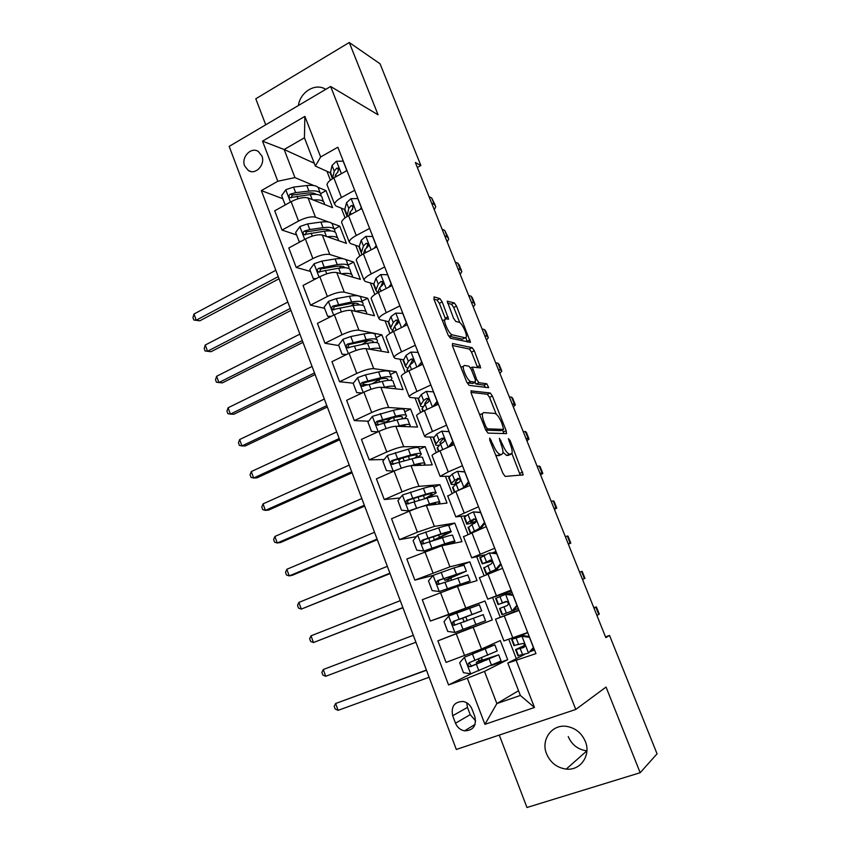 <?xml version="1.0" encoding="UTF-8"?>
<svg xmlns="http://www.w3.org/2000/svg" width="850" height="850" viewBox="0 0 850 850"><rect width="100%" height="100%" fill="white"/><g stroke="black" fill="none" stroke-linecap="round" stroke-linejoin="round"><path stroke-width="1.27" d="M489.696 438.122L489.802 440.279L502.913 473.376L505.187 476.425L523.239 474.863L510.117 440.523L508.396 438.632L510.382 444.592C511.902 448.524 512.444 451.403 512.029 453.252L509.596 454.208C507.45 453.666 505.102 450.447 502.562 444.571L499.354 438.281L501.149 444.571C502.669 448.545 503.221 451.478 502.796 453.379L501.766 454.368L500.225 454.399C497.983 453.836 495.571 450.553 492.979 444.55L489.696 438.122M546.593 753.907C550.481 762.758 557.026 767.826 566.238 769.091C580.444 770.844 591.281 755.257 585.31 741.381C581.612 732.987 575.439 727.993 566.801 726.421C552.075 723.871 540.547 739.723 546.593 753.907M568.236 736.61C571.933 744.951 578.159 749.689 586.904 750.837L566.238 769.091M244.673 165.952L248.338 170.51C255.478 175.451 265.636 164.624 261.885 155.975L258.326 151.502C251.143 146.423 240.922 157.303 244.673 165.952M442.212 301.909L439.907 298.626L434.053 296.884L434.053 299.519L448.088 334.964L450.436 338.236L470.496 342.359L456.524 306.106L454.314 302.929L447.217 301.197L453.528 318.229L455.791 321.438L459.074 322.299C461.773 322.681 467.362 334.22 466.267 337.121L465.258 337.822L452.253 334.826C449.48 334.539 443.647 322.681 444.794 319.632L445.931 318.867L448.587 319.175L442.212 301.909L439.354 303.322L437.038 300.05L433.914 299.126M499.269 735.08L526.979 807.5L640.178 772.714L606.05 687.055L575.769 709.452L330.639 86.488L378.059 114.782L349.265 42.5L380.046 63.782L420.888 165.538L415.353 162.509L605.816 637.638L609.535 635.449L605.519 636.873M640.178 772.714L657.061 753.822L609.535 635.449M471.229 390.713L471.336 393.646L485.722 429.973L488.017 433.107L506.398 433.617L506.196 430.695L492.373 396.015L490.206 392.976L470.921 390.851M466.788 382.171L452.582 346.29L452.519 343.506L472.154 347.682L474.342 350.795L480.654 367.88L472.292 367.126L476.733 379.589L478.975 382.712L486.837 383.796L488.697 387.696L469.115 385.369L466.788 382.171M474.842 716.55L471.984 709.028C470.263 704.947 467.373 702.429 463.324 701.494C454.442 701.601 450.893 706.35 452.678 715.732L455.504 723.212C457.279 727.441 460.286 729.991 464.514 730.851C473.216 730.564 476.669 725.794 474.842 716.55M575.769 709.452L456.312 749.466L229.181 146.381L330.639 86.488M518.532 690.742L496.857 703.577L520.359 695.449L507.801 663.032L535.957 653.618L337.843 147.22L320.641 156.974L315.371 166.069L304.428 137.806L284.155 149.504L294.939 177.597L313.777 185.523M516.279 660.673L534.469 707.487L484.936 724.338L467.341 678.204L484.489 671.383L507.694 659.696L500.289 640.56L481.536 649.018L446.069 662.405L437.888 640.847L492.299 619.947L484.967 601.003L462.921 609.439L463.356 610.566M471.538 673.561L448.556 684.93L467.341 678.204M448.556 684.93L261.354 190.591L277.812 181.252L262.523 141.153L304.874 116.376L320.641 156.974M349.265 42.5L255.786 98.791L265.731 124.801M417.35 167.461L420.888 165.538M484.489 671.383L496.857 703.577L484.936 724.338M326.974 171.317L330.406 180.147M341.286 208.154L345.068 217.887M355.736 245.352L359.879 256.009M370.334 282.922L374.839 294.525M385.071 320.864L389.959 333.434M399.967 359.199L405.237 372.746M415.013 397.917L420.665 412.473M430.206 437.027L436.263 452.604M445.559 476.553L452.019 493.17M461.072 516.471L467.936 534.151M476.744 556.803L484.033 575.577M492.575 597.561L500.236 617.281M508.821 639.391L516.311 658.676M314.288 163.264L284.155 149.504L262.523 141.153M317.921 187.255L326.007 190.655L320.694 193.609M296.597 234.919L282.03 230.084L274.709 210.811L291.136 201.673C298.148 198.124 303.79 196.881 308.061 197.933L332.594 207.666L326.007 190.655M282.03 230.084L298.531 221.042C305.586 217.515 311.228 216.229 315.467 217.186L328.291 221.935M331.638 223.178L339.766 226.185L334.263 229.149M310.526 271.447L296.193 267.431L288.809 247.966L305.394 239.009C312.481 235.514 318.123 234.186 322.331 235.046L346.428 243.355L339.766 226.185M296.193 267.431L312.874 258.57C319.983 255.096 325.635 253.736 329.811 254.49L343.188 258.729M345.323 259.409L353.664 262.055L348.033 264.998M324.583 308.327L310.505 305.15L303.046 285.483L319.802 276.717C326.953 273.264 332.594 271.873 336.749 272.521L360.379 279.395L353.664 262.055M310.505 305.15L327.356 296.469C334.528 293.059 340.181 291.614 344.293 292.166L367.689 298.265L362.004 301.155M338.778 345.578L324.966 343.241L317.433 323.382L334.358 314.808C341.572 311.408 347.214 309.942 351.305 310.377L374.478 315.775L367.689 298.265M324.966 343.241L341.987 334.762C349.223 331.394 354.875 329.885 358.934 330.214L381.852 334.826L376.104 337.652M353.345 383.212L339.564 381.724L331.957 361.664L349.063 353.281C356.331 349.945 361.983 348.394 366.01 348.617L388.705 352.506L381.852 334.826M339.564 381.724L356.766 373.437C364.076 370.132 369.718 368.539 373.713 368.656L396.153 371.748L390.352 374.51M368.634 421.217L354.322 420.601L346.63 400.339L363.917 392.147C371.248 388.864 376.901 387.228 380.864 387.249L403.07 389.598L396.153 371.748M354.322 420.601L371.694 412.516C379.068 409.264 384.721 407.586 388.652 407.49L410.592 409.02L404.728 411.719M384.2 459.489L369.219 459.871L361.452 439.397L378.919 431.407C386.325 428.188 391.978 426.477 395.866 426.264L417.573 427.051L410.592 409.02M369.219 459.871L386.782 451.987C394.219 448.8 399.872 447.036 403.739 446.717L425.181 446.664L419.252 449.299M400.084 497.994L384.274 499.545L376.422 478.869L394.081 471.081C401.551 467.914 407.203 466.119 411.028 465.683L432.225 464.865L425.181 446.664M384.274 499.545L402.029 491.874C409.53 488.739 415.183 486.901 418.976 486.338L439.907 484.681L433.925 487.252M416.341 536.658L399.489 539.633L391.553 518.734L409.392 511.169C416.936 508.066 422.588 506.175 426.349 505.506L447.026 503.062L439.907 484.681M399.489 539.633L417.424 532.174L434.371 526.384L454.771 523.069L448.938 525.491M466.257 570.903L464.026 565.165L454.027 567.864L433.075 575.407L414.853 580.125L406.842 559.013L441.819 545.753L461.964 541.641L454.771 523.069M414.853 580.125L449.937 566.833L469.795 561.85L458.246 566.44M463.006 609.652L430.387 621.053L422.291 599.718L457.459 586.404L477.062 580.593L469.795 561.85M430.387 621.053L484.967 601.003M524.535 654.457L507.801 663.032M518.883 609.971L495.507 619.193L519.053 610.417M514.346 611.681L513.751 610.162M507.429 593.969L506.897 592.62L487.741 599.176L511.126 590.134M484.659 554.88L471.697 557.812L494.732 548.229M466.448 515.663L455.823 516.874L478.507 506.77M450.054 476.266L440.119 476.361L448.226 471.899L462.464 465.747M434.254 437.102L425.521 436.953L424.575 436.273C425.223 435.189 427.869 433.585 432.501 431.471L446.579 425.149M418.795 398.267L410.21 397.471L409.179 396.599C409.774 395.356 412.356 393.646 416.936 391.467L430.865 384.986M403.591 359.784L395.059 358.402L393.954 357.329C394.474 355.927 397.003 354.11 401.529 351.868L415.31 345.238M388.599 321.672L380.056 319.717L378.877 318.463C379.334 316.901 381.799 314.978 386.283 312.683L399.914 305.894M373.788 283.921L365.203 281.435L363.959 279.99C364.353 278.279 366.764 276.25 371.195 273.902L384.689 266.953M359.157 246.532L350.498 243.536L349.191 241.899C349.52 240.051 351.879 237.915 356.256 235.514L369.612 228.416M344.686 209.514L335.941 206.008L334.571 204.191C334.836 202.204 337.142 199.973 341.466 197.508L354.684 190.273M330.374 172.858L315.371 166.069M507.694 659.696L492.819 665.04M482.418 660.174L481.504 657.815M470.103 628.129L437.888 640.847M399.882 459.096L398.438 459.127M385.114 421.929L378.409 421.642M367.763 384.763L362.769 384.232M349.722 347.416L348.298 347.172M282.816 198.741L261.354 190.591M534.554 650.027L530.581 651.461M503.922 640.889L527.701 632.496M492.299 619.947L470.146 628.256L469.636 626.907M467.245 620.691L465.811 616.951M511.413 590.888L506.897 592.62M479.421 577.724L502.573 568.289M495.975 551.427L492.554 552.787M451.626 580.029L450.808 577.915M463.516 536.711L486.274 526.617M447.78 496.134L455.834 491.459L470.146 485.382M432.204 455.972L432.013 455.473C432.703 454.463 435.37 452.912 440.024 450.829L454.176 444.582M416.787 416.213L416.553 415.597C417.169 414.428 419.783 412.76 424.384 410.614L438.388 404.217M401.529 376.879L401.243 376.125C401.795 374.797 404.345 373.033 408.903 370.823L422.758 364.267M378.038 380.364L375.477 381.809M386.431 337.928L386.091 337.067C386.58 335.591 389.077 333.71 393.582 331.447L407.288 324.721M371.482 299.381L371.099 298.403C371.524 296.767 373.968 294.791 378.42 292.474L391.978 285.6M356.681 261.226L356.256 260.132C356.618 258.347 358.998 256.275 363.407 253.895L376.826 246.872M342.029 223.454L341.562 222.243C341.87 220.32 344.197 218.142 348.553 215.709L361.824 208.537M327.526 186.054L327.016 184.737C327.261 182.665 329.534 180.391 333.837 177.905L346.981 170.584M294.939 177.597L277.812 181.252M520.359 695.449L534.469 707.487M304.874 116.376L304.428 137.806M466.692 702.759L467.457 707.412L470.209 714.648L475.649 720.906M325.731 89.388C315.733 82.503 300.188 91.821 298.424 105.506M495.603 454.92L497.229 455.685L500.225 454.399M499.428 455.366L497.229 455.685M502.945 452.232L506.653 455.473L509.596 454.208M508.746 455.175L506.653 455.473M520.338 475.341L511.913 453.56M496.188 414.088L489.515 397.311L487.337 394.272L470.932 392.381M503.784 433.543L502.509 429.941M485.881 426.636L487.486 428.825L503.668 429.431L501.819 423.098C499.354 417.361 497.027 414.141 494.849 413.419L483.65 412.59L482.502 413.589C482.088 415.427 482.63 418.285 484.107 422.174L485.881 426.636L484.627 427.199M500.916 430.642L485.817 430.196M479.644 414.609L481.61 413.993M452.296 345.472L469.317 349.021L472.154 347.682M477.668 367.699L471.516 352.123L469.317 349.021M474.629 382.543L476.074 384.041L483.979 385.103L486.837 383.796M485.605 387.515L483.979 385.103M464.451 365.436L463.409 366.233C462.198 369.399 468.127 381.586 470.858 381.586L475.362 382.203L475.246 379.366L471.272 369.378L469.009 366.212L464.451 365.436M462.017 366.881L460.785 367.009M466.916 382.468L467.904 382.936L470.858 381.586M472.738 383.414L467.904 382.936M445.485 318.846L439.354 303.322M442.308 320.365L443.317 320.354M448.449 335.761L449.353 336.217L452.253 334.826M463.324 338.746L462.421 339.171L449.353 336.217M459.776 322.639L453.73 307.466L451.509 304.3L447.536 303.131M467.468 342.029L465.8 337.779M486.731 660.078L486.317 659.005L476.319 662.341L478.805 660.907L478.592 658.984M490.779 646.542L464.504 657.22L459.68 662.756L463.462 672.69L470.847 673.816L501.054 660.971L498.769 655.063M464.504 657.22L494.828 644.842L476.924 650.93M490.716 646.393L473.28 652.343M494.891 645.012L497.186 650.962L469.349 662.617C467.479 664.126 467.606 665.497 469.752 666.708L498.684 654.829L480.749 660.705M486.317 659.005L494.583 656.391L472.526 665.805L471.304 665.964L469.551 663.489M482.269 659.791L480.686 660.546M426.477 670.236L335.623 703.503L338.109 710.334L429.123 677.259M338.109 710.334L335.176 709.006L334.188 706.286L335.623 703.503L426.413 670.055M533.736 647.923L528.349 653.151L533.418 647.466L529.444 637.319L521.762 636.268L511.594 639.391L527.722 632.559M521.762 636.268L515.78 637.798L527.765 632.666M528.349 653.151L517.916 655.658M532.174 649.676L534.119 648.911M523.122 635.641L529.253 636.48M524.705 645.32L515.578 649.644L523.589 647.53C525.226 646.17 525.056 644.821 523.09 643.471L513.952 645.447M596.456 607.049L599.282 614.061L596.934 615.474M593.81 607.665L596.403 606.911L594.033 608.239M524.312 647.009L519.775 648.04L524.737 645.532M463.781 621.998L463.622 619.969L462.251 618.354L459.797 619.236L469.529 615.368M481.684 610.831L479.347 604.796L448.768 616.027L443.998 621.605L447.737 631.444L455.047 632.453L485.52 620.766L483.172 614.688M462.251 618.354L481.695 610.863L453.571 621.35C451.733 622.806 451.828 624.144 453.858 625.377L483.416 614.603M453.858 625.377L455.462 624.782C453.348 623.518 453.294 622.157 455.281 620.713L469.572 615.496M413.312 635.29L323.266 669.524L325.731 676.292L415.937 642.249M325.731 676.292L322.841 675.07L321.863 672.371L323.266 669.524M439.227 591.494L433.075 575.407L428.474 580.879L432.183 590.612L439.408 591.515L470.135 580.964L457.141 586.5M439.408 591.515L466.066 582.494L454.888 587.244M449.236 578.616L466.353 571.157L437.952 580.497C436.146 581.91 436.22 583.238 438.143 584.481L467.819 574.951L470.061 580.773M449.299 578.808L450.978 578.34M448.683 581.071L447.44 579.764L444.879 580.316L454.463 576.204L454.006 575.025M438.143 584.481L439.779 584.024C437.782 582.728 437.75 581.4 439.705 580.019L462.272 572.688L454.463 576.204M400.276 600.653L311.015 635.832L313.459 642.547L402.953 607.761M402.868 607.559L313.459 642.547L310.622 641.431L309.644 638.754L311.015 635.832M450.978 531.388L448.864 525.916C449.618 524.843 446.207 525.491 438.632 527.871L417.786 534.916L413.111 540.568L416.776 550.205L423.927 551.002L444.763 543.819C452.328 541.365 455.717 540.611 454.909 541.567L450.691 543.936M423.927 551.002L442.404 544.956C448.694 542.916 451.509 542.289 450.851 543.086L448.821 544.319M434.138 540.451L451.159 531.856C451.934 530.825 448.534 531.516 440.959 533.928L422.493 540.079C420.729 541.439 420.761 542.746 422.599 544L442.436 537.753C450.001 535.319 453.39 534.608 452.614 535.617L454.75 541.153M428.761 538.273L430.1 541.769L439.503 537.317L438.642 535.075M422.599 544L424.267 543.681C422.376 542.364 422.376 541.057 424.288 539.739L438.6 535.086C444.901 533.088 447.737 532.514 447.1 533.364L439.503 537.317M387.345 566.323L298.871 602.427L301.293 609.089L390.076 573.58M389.916 573.166L301.293 609.089L298.499 608.069L297.532 605.412L298.871 602.427M517.321 605.965L513.315 610.534L511.934 611.086L516.938 605.359L513.007 595.319L505.41 594.384L495.656 598.4M505.41 594.384L506.812 593.895L512.89 594.639M507.631 593.991L511.998 592.365M511.934 611.086L501.978 614.667M513.591 610.226L518.288 608.441M501.989 614.709L499.566 608.472L507.227 605.572C508.81 604.244 508.683 602.905 506.823 601.566L498.047 604.541L506.419 601.471M506.366 601.471L502.223 602.969L505.973 601.481M584.396 578.648L581.528 571.508L582.133 571.327L584.981 578.414L582.473 579.381M581.528 571.508L579.594 572.209M501.075 564.442L497.112 569.054L495.688 569.457L500.639 563.688L496.751 553.754L489.239 552.936L479.942 558.004M489.239 552.936L496.687 553.244M494.806 553.031L496.389 552.468M497.112 569.054L490.291 572.337L499.205 569.606M495.688 569.457L486.126 573.899L494.541 571.434M483.82 567.981L491.034 564.049C492.575 562.753 492.479 561.425 490.726 560.086L482.216 563.847L491.895 561.149M491.789 560.947L486.37 562.296L490.418 560.001M568.384 544.255L570.807 543.097L568.129 543.617M570.743 542.948L567.981 536.063L565.282 536.509M484.999 523.366L481.089 527.999L479.612 528.275L484.511 522.463L480.664 512.635L473.227 511.923L467.978 514.462L464.185 517.48L464.397 518.022M473.227 511.923L480.664 512.274M481.089 527.999L476.478 530.612M479.612 528.275L471.75 532.536M468.233 527.892L471.909 524.546L475.012 522.973C476.521 521.688 476.436 520.381 474.778 519.053L470.39 520.646L466.554 523.558C465.8 524.599 468.956 523.993 476.021 521.762M476.117 521.294C471.899 522.527 470.092 522.771 470.698 522.028L474.704 519.021M554.444 509.469L556.761 508.087L553.924 508.183M556.633 507.779L553.966 501.118L551.097 501.128M435.859 492.256L433.851 487.071C434.488 485.701 430.993 486.104 423.385 488.293L402.528 494.987L397.896 500.671L401.529 510.212L408.616 510.914L429.462 504.071C437.059 501.808 440.523 501.309 439.843 502.562L437.75 504.156M408.616 510.914L413.759 509.405M426.647 505.474L427.157 505.325C433.479 503.434 436.358 503.019 435.795 504.061L435.434 504.433M428.081 497.792L436.124 492.947C436.772 491.629 433.298 492.065 425.691 494.275L407.192 500.066C405.471 501.383 405.471 502.679 407.224 503.933L427.146 498.068C434.754 495.837 438.217 495.369 437.559 496.666L439.588 501.925M424.639 498.822L423.428 495.539C429.717 493.712 432.618 493.34 432.087 494.445L424.681 498.801M407.224 503.933L408.924 503.742C407.118 502.424 407.161 501.128 409.041 499.874L423.396 495.55M374.521 532.281L286.822 569.298L289.223 575.907L292.442 575.248L377.315 539.686M377.081 539.07L289.223 575.907L286.482 574.993L285.526 572.358L286.822 569.298M469.094 482.715L465.226 487.379L463.707 487.517L468.552 481.674L464.748 471.941L457.385 471.336L452.253 474.077L448.704 477.668L449.013 478.444M457.385 471.336L464.801 471.739M465.226 487.379L463.335 488.272M463.707 487.517L458.246 490.429M452.806 488.219L452.529 487.507L456.131 484.054L459.159 482.322C460.626 481.058 460.572 479.761 459 478.444L454.633 480.186L451.053 483.692C450.457 484.734 452.274 484.755 456.514 483.767M458.979 482.407C455.972 483.066 454.697 482.981 455.175 482.184L459.085 478.486M540.621 474.991L542.831 473.386L539.846 473.057M542.651 472.929L540.069 466.491L537.051 466.076M468.021 484.001L469.423 483.533M420.888 453.517L418.986 448.609C419.496 446.951 415.937 447.111 408.297 449.108L387.43 455.462L382.851 461.189L386.442 470.624L393.444 471.219L398.703 469.189M413.971 465.566C418.859 464.366 421.175 464.281 420.941 465.301M410.879 465.694L414.311 464.727C421.94 462.666 425.478 462.4 424.915 463.951L423.714 465.194M400.881 458.458L398.958 460.519M417.509 457.481L421.239 454.431C421.77 452.816 418.221 453.018 410.582 455.037L392.052 460.466C390.352 461.752 390.341 463.016 391.999 464.281L412.027 458.788C419.656 456.748 423.204 456.524 422.663 458.108L424.586 463.091M393.667 464.185C392.031 462.825 392.116 461.571 393.943 460.413L408.34 456.418C414.694 454.729 417.647 454.559 417.212 455.897L414.641 458.108M361.813 498.536L274.879 536.456L277.259 543.001L280.532 542.523L364.661 506.09M364.353 505.261L277.259 543.001L274.561 542.183L273.615 539.569L274.879 536.456M400.69 426.434C403.962 425.85 405.79 425.914 406.151 426.636M397.248 426.317L399.319 425.786C406.98 423.906 410.582 423.884 410.136 425.712L409.402 426.753M377.868 431.896L371.514 431.439L367.944 422.099L372.481 416.33L393.359 410.316C401.03 408.51 404.664 408.584 404.271 410.518L406.066 415.172M391.521 418.147L384.487 423.077M404.451 418.551L406.491 416.288C406.916 414.386 403.293 414.354 395.622 416.192L377.06 421.271C375.402 422.514 375.36 423.767 376.943 425.032L397.056 419.9C404.717 418.051 408.329 418.062 407.904 419.932L409.721 424.649M378.569 425.021C377.092 423.629 377.241 422.418 378.994 421.356L393.433 417.669C399.808 416.139 402.826 416.16 402.486 417.743L401.614 418.912M349.212 465.088L263.033 503.88L265.391 510.382L268.706 510.053L352.112 472.781M351.73 471.761L265.391 510.382L262.746 509.649L261.8 507.067L263.033 503.88M387.228 387.919L391.255 388.344M383.297 387.504L384.476 387.228C392.158 385.539 395.834 385.741 395.505 387.855L395.038 388.748M362.068 393.019L356.724 392.647L353.196 383.403L357.68 377.602L365.479 374.85L378.579 371.918C386.272 370.292 389.98 370.6 389.693 372.81L391.393 377.198M380.534 378.919L372.332 383.679M356.724 392.647L362.185 392.966M390.692 380.322L391.903 378.526C392.201 376.348 388.514 376.082 380.811 377.729L362.228 382.468C360.591 383.679 360.538 384.912 362.047 386.176L382.224 381.406C389.916 379.737 393.614 379.982 393.295 382.128L395.016 386.58M363.577 386.197C362.323 384.795 362.525 383.626 364.193 382.681L378.675 379.312C385.082 377.931 388.152 378.154 387.908 379.961L387.706 380.439M336.728 431.928L251.292 471.58L253.629 478.019L256.987 477.859L339.671 439.758M339.214 438.536L253.629 478.019L251.016 477.392L250.081 474.821L251.292 471.58M373.851 349.966L376.221 350.37M369.24 349.169L369.771 349.063C377.496 347.544 381.236 347.979 381.023 350.359L380.715 351.135M346.29 354.641L342.082 354.248L338.598 345.089L343.039 339.256L350.795 336.547L363.938 333.901C371.663 332.456 375.445 332.987 375.264 335.474L376.858 339.596M367.965 340.723L362.142 344.409M342.082 354.248L346.672 354.45M376.72 342.603L377.453 341.126C377.644 338.672 373.873 338.183 366.148 339.649L347.533 344.048C345.939 345.238 345.854 346.449 347.299 347.703L367.551 343.294C375.275 341.806 379.036 342.274 378.834 344.696L380.449 348.893M348.787 347.777C347.692 346.375 347.947 345.249 349.552 344.399L364.066 341.328C370.377 340.117 373.522 340.499 373.49 342.454M324.339 399.043L239.636 439.546L241.963 445.931L245.363 445.931L327.346 407.012M326.814 405.599L241.963 445.931L239.392 445.4L238.468 442.85L239.636 439.546M355.162 311.281L355.226 311.27C362.971 309.931 366.786 310.59 366.669 313.246L366.478 313.916M330.682 316.668L327.601 316.232L324.137 307.158L328.536 301.304L336.271 298.626L349.446 296.257C357.202 294.993 361.038 295.736 360.974 298.499L362.472 302.366M354.779 303.184L351.199 305.894M327.601 316.232L331.319 316.349M362.695 305.32L363.141 304.087C363.216 301.378 359.391 300.666 351.634 301.952L332.987 306.021C331.426 307.179 331.33 308.38 332.711 309.623L353.026 305.554C360.772 304.247 364.597 304.938 364.501 307.636L366.021 311.567M334.156 309.74C333.221 308.348 333.519 307.264 335.049 306.499L349.605 303.726C355.364 302.738 358.541 303.131 359.157 304.884M312.067 366.446L228.087 407.777L230.393 414.109L233.835 414.269L315.116 374.542M314.511 372.938L230.393 414.109L227.864 413.674L226.95 411.145L228.087 407.777M448.29 447.185L452.752 441.299L448.991 431.672L441.713 431.173L436.677 434.106L433.383 438.26L433.776 439.269M441.713 431.173L449.108 431.619M447.961 447.185L444.922 448.672M453.358 442.478L450.213 446.335M437.538 448.949L437.166 448.003L440.523 443.987L443.477 442.096C444.89 440.842 444.858 439.567 443.371 438.249L441.979 438.249L439.036 440.162L435.699 444.231C435.243 445.283 436.507 445.612 439.482 445.209M440.842 443.679L439.811 442.744L443.583 438.366M526.926 440.821L529.04 439.004L525.895 438.26M528.796 438.398L526.288 432.161L523.122 431.332M450.606 445.846L452.806 445.188M432.777 406.778L437.123 401.349L433.404 391.818L426.201 391.414L421.271 394.549L418.221 399.266L418.689 400.488M437.782 402.666L435.466 405.546M422.418 410.072L421.961 408.892L425.085 404.324L427.943 402.284C429.335 401.041 429.314 399.776 427.901 398.48L426.466 398.48L423.608 400.541L420.516 405.163C420.166 406.236 421.132 406.746 423.417 406.693M436.921 403.739L438.058 403.368M424.873 404.621L424.873 403.208L428.209 398.671L426.466 398.48M513.347 406.948L515.366 404.919L512.072 403.761M515.058 404.164L512.646 398.14L511.594 397.163L509.32 396.908M417.924 366.552L421.664 361.813L417.966 352.378L410.848 352.081L406.024 355.396L403.208 360.655L403.761 362.089M411.931 360.793L414.29 360.464M422.365 363.258L420.856 365.16M406.916 370.186L407.437 371.546L406.916 370.186L409.796 365.064L412.579 362.876C413.929 361.643 413.929 360.389 412.59 359.104L411.113 359.114L408.329 361.324L405.748 365.851L405.471 366.499L407.851 368.411M409.519 365.532L412.951 359.422L411.113 359.114M499.885 373.362L501.808 371.131L500.692 369.984L498.366 369.58M501.447 370.239L499.109 364.416L497.973 363.226L495.635 362.78M403.208 326.719L406.353 322.681L402.698 313.342L395.643 313.14L390.926 316.636L388.344 322.426L388.981 324.084M396.376 323.064L398.161 322.957M407.097 324.254L406.396 325.157M391.978 332.276L394.655 326.219L397.375 323.871C398.682 322.649 398.703 321.406 397.418 320.142L395.919 320.152L393.21 322.501L390.83 327.505L390.586 328.206L392.626 330.406M486.54 340.074L488.368 337.652L487.167 336.281L484.787 335.697M487.953 336.611L485.701 330.99L484.479 329.577L482.078 328.961M395.186 325.507L397.8 320.588L395.919 320.152M388.641 287.279L391.191 283.942L387.579 274.709L380.598 274.592L375.987 278.279L373.628 284.58L374.351 286.45M381.161 285.611L381.767 285.642M377.581 292.899L379.674 287.757L382.319 285.271C383.594 284.049 383.626 282.816 382.404 281.562L380.874 281.584L378.25 284.081L375.849 290.307L377.655 292.729M473.312 307.084L475.054 304.459L473.769 302.876L471.325 302.111M474.576 303.28L472.398 297.851L471.102 296.236L468.647 295.439M380.864 286.333L382.797 282.158L380.874 281.584M341.126 273.796C348.702 272.712 352.484 273.615 352.463 276.484L352.346 277.058M315.244 279.108L313.246 278.587L309.825 269.609L314.171 263.723L321.884 261.088L335.091 258.984C342.869 257.89 346.779 258.857 346.821 261.874L348.224 265.498M341.328 266.156L339.277 268.09M313.246 278.587L316.126 278.641M348.702 268.451L348.967 267.421C348.936 264.446 345.036 263.511 337.259 264.626L318.591 268.366C317.05 269.503 316.944 270.683 318.272 271.926L338.64 268.196C346.407 267.059 350.306 267.973 350.317 270.927L351.741 274.614M319.685 272.064L320.684 268.972L335.272 266.496C340.553 265.689 343.729 266.092 344.792 267.697M299.891 334.124L216.633 376.274L218.917 382.553L222.403 382.861L302.993 342.348M302.313 340.563L218.917 382.553L216.431 382.203L215.518 379.695L216.633 376.274M374.223 248.232L376.199 245.597L372.619 236.459L365.712 236.438L361.197 240.295L359.051 247.116L359.858 249.188M371.195 273.902L363.407 253.895L364.852 249.677L367.413 247.053C368.656 245.841 368.698 244.609 367.54 243.376L365.989 243.408L363.428 246.043L361.261 252.79L361.93 254.702M460.201 274.369L461.848 271.543L460.487 269.758L457.98 268.834M461.327 270.236L459.223 264.998L457.842 263.171L455.324 262.204M366.456 247.764L367.954 244.109L365.989 243.408M327.154 236.714C334.571 235.875 338.321 236.991 338.396 240.072L338.321 240.561M300.337 241.74L299.041 241.326L295.651 232.433L299.954 226.504L307.636 223.911L320.875 222.073C328.684 221.159 332.658 222.339 332.807 225.611L334.114 228.99M327.792 229.564L326.634 230.934M299.041 241.326L301.102 241.326M334.772 231.954L334.921 231.094C334.794 227.864 330.831 226.716 323.032 227.662L309.793 229.542L304.342 231.094C302.823 232.199 302.696 233.367 303.971 234.6L324.392 231.2C332.191 230.233 336.154 231.359 336.271 234.568L337.599 238.011M305.373 234.759L306.467 231.816L321.098 229.627C325.933 228.979 329.056 229.394 330.459 230.871M287.821 302.069L205.264 345.026L207.528 351.252L211.055 351.709L290.966 310.431M290.222 308.454L207.528 351.252L205.094 350.986L204.181 348.5L205.264 345.026M211.055 351.709L205.094 350.986M359.943 209.557L361.346 207.644L357.808 198.592L350.965 198.677L346.545 202.704L344.632 210.014L345.514 212.288M349.201 215.358L350.168 211.99L352.665 209.227L352.814 205.583L351.252 205.615L348.766 208.388L346.928 216.644M447.196 241.942L448.757 238.924L447.312 236.938L444.752 235.833M448.184 237.479L444.699 230.403L442.117 229.266M352.081 209.663L353.26 206.444L351.252 205.615M313.278 200.005C320.567 199.399 324.296 200.738 324.456 204.011L324.424 204.425M285.717 204.691L284.973 204.414L281.626 195.617L285.887 189.667L293.526 187.106L306.808 185.534C314.638 184.779 318.676 186.161 318.92 189.688L320.142 192.833M314.256 193.386L313.639 194.31M284.973 204.414L286.227 204.404M320.949 195.829L321.024 195.128C320.79 191.643 316.763 190.283 308.943 191.069L295.662 192.674L290.222 194.183C288.734 195.266 288.596 196.424 289.818 197.646L310.282 194.565C318.112 193.768 322.129 195.107 322.352 198.56L323.595 201.769M291.21 197.827L292.389 195.032L307.052 193.12C311.493 192.61 314.532 193.035 316.158 194.374M275.846 270.279L193.991 314.022L196.244 320.206L199.803 320.811L279.044 278.768M278.237 276.622L196.244 320.206L193.843 320.025L192.939 317.56L193.991 314.022M199.803 320.811L193.843 320.025M345.791 171.254L346.651 170.074L343.145 161.117L336.377 161.277L332.053 165.474L330.342 173.283L331.309 175.759M335.006 177.257L335.633 174.675L338.056 171.774L338.236 168.151L336.664 168.194L334.241 171.116L332.509 178.681M434.308 209.791L435.784 206.582L434.265 204.393L431.641 203.129M435.158 205.009L431.662 197.923L429.027 196.616M337.769 171.998L338.704 169.15L336.664 168.194M308.061 197.933L315.467 217.186M322.331 235.046L329.811 254.49M336.749 272.521L344.293 292.166M351.305 310.377L358.934 330.214M366.01 348.617L373.713 368.656M380.864 387.249L388.652 407.49M395.866 426.264L403.739 446.717M411.028 465.683L418.976 486.338M426.349 505.506L434.371 526.384M441.819 545.753L449.937 566.833M457.459 586.404L465.651 607.718M473.259 627.491L481.536 649.018M504.273 615.952L512.837 637.946M456.312 633.941L464.589 655.616M440.513 592.588L448.704 614.04M487.964 574.016L496.421 595.765M424.873 551.661L432.979 572.889M471.814 532.514L480.186 554.041M409.392 511.169L417.424 532.174M455.834 491.459L464.121 512.752M394.081 471.081L402.029 491.874M440.024 450.829L448.226 471.899M378.919 431.407L386.782 451.987M424.384 410.614L432.501 431.471M363.917 392.147L371.694 412.516M408.903 370.823L416.936 391.467M349.063 353.281L356.766 373.437M393.582 331.447L401.529 351.868M334.358 314.808L341.987 334.762M378.42 292.474L386.283 312.683M319.802 276.717L327.356 296.469M305.394 239.009L312.874 258.57M348.553 215.709L356.256 235.514M291.136 201.673L298.531 221.042M333.837 177.905L341.466 197.508M470.209 714.648L455.504 723.212M467.457 707.412L452.678 715.732M491.714 445.092L492.979 444.55M498.78 455.653L501.766 454.368M499.704 440.938L500.916 440.406M501.351 445.092L502.562 444.571M508.141 455.43L511.073 454.176M508.969 441.022L510.117 440.523M519.786 473.322L522.707 472.09M490.036 440.842L491.289 440.289M487.337 394.272L490.206 392.976M489.515 397.311L492.373 396.015M503.306 431.959L506.196 430.695M485.594 429.654L487.486 428.825M500.767 430.706L503.668 429.431M482.853 422.737L484.107 422.174M471.516 352.123L474.342 350.795M477.339 366.743L480.176 365.426M471.591 370.175L472.77 369.623M475.511 380.141L476.733 379.589M476.074 384.041L478.975 382.712M472.441 383.552L475.362 382.203M445.251 318.187L448.12 316.795M462.421 339.171L465.258 337.822M451.509 304.3L454.314 302.929M453.73 307.466L456.524 306.106M467.213 341.307L470.029 339.968M437.038 300.05L439.907 298.626M482.258 659.77L478.646 661.088M464.387 657.358L470.666 673.784M489.228 659.271L491.629 665.529M481.419 662.224L480.909 660.896M477.509 652.035L477.126 651.036M482.821 649.921L482.513 649.113M485.297 649.081L487.709 655.318M476.446 664.445L478.858 670.746M472.504 654.171L474.916 660.461M472.526 665.805L470.879 666.602M528.477 653.013L521.953 636.299M514.537 645.564L512.093 639.274M598.793 614.539L595.903 607.336M518.532 655.849L516.088 649.549M518.649 644.566L516.173 638.191M522.707 654.989L520.221 648.603M448.651 616.165L454.867 632.432M473.461 618.343L475.851 624.537M469.582 608.26L471.962 614.444M460.636 623.188L463.027 629.436M456.737 613.02L459.127 619.246M455.281 620.713L453.571 621.35M457.874 577.841L460.233 583.971M458.192 585.916L457.842 584.991M452.901 587.945L452.498 586.883M449.225 578.361L448.662 576.884M454.027 567.864L456.376 573.973M444.996 582.367L447.355 588.54M441.139 572.305L443.498 578.468M439.705 580.019L437.952 580.497M450.989 578.361L447.44 579.764M417.669 535.054L423.746 550.981M442.436 537.753L444.763 543.819M442.68 545.572L442.436 544.946M434.339 539.58L433.277 536.817M438.632 527.871L440.959 533.928M429.505 541.96L431.853 548.069M425.691 532.004L428.028 538.103M424.288 539.739L422.493 540.079M512.061 610.938L505.601 594.405M498.514 604.361L496.092 598.134M502.467 614.539L500.044 608.292M502.392 602.82L499.938 596.519M506.409 613.137L503.944 606.815M495.805 569.319L489.419 552.957M482.651 563.582L480.25 557.419M570.127 543.086L567.29 536.01M486.572 573.654L484.16 567.471M486.306 561.521L483.873 555.273M490.28 571.721L487.847 565.463M479.729 528.126L473.418 511.934M466.947 523.217L464.578 517.119M555.985 507.843L553.169 500.831M470.741 532.961L468.456 527.074M470.39 520.646L467.978 514.462M474.321 530.74L471.909 524.546M474.268 518.925L473.482 519.053M402.411 495.125L408.436 510.892M427.146 498.068L429.462 504.071M419.305 500.427L418.051 497.154M423.385 488.293L425.691 494.275M414.184 501.967L416.5 508.013M410.412 492.108L412.717 498.153M409.041 499.874L407.192 500.066M463.824 487.369L457.566 471.346M451.414 483.267L449.066 477.233M541.971 472.908L539.187 465.959M454.771 491.916L452.901 487.092M454.633 480.186L452.253 474.077M458.522 490.184L456.131 484.054M458.777 478.369L457.651 478.444M387.313 455.6L393.274 471.208M412.027 458.788L414.311 464.727M404.154 460.966L402.974 457.884M409.551 459.467L408.372 456.408M408.297 449.108L410.582 455.037M399.011 462.379L401.264 468.244M395.282 452.625L397.566 458.607M393.943 460.413L392.052 460.466M372.364 416.479L378.197 431.747M397.056 419.9L399.319 425.786M389.151 421.897L388.365 419.836M394.57 420.527L393.465 417.658M393.359 410.316L395.622 416.192M383.998 423.204L386.059 428.559M380.301 413.546L382.564 419.454M378.994 421.356L377.06 421.271M357.574 377.751L363.205 392.487M382.224 381.406L384.476 387.228M374.308 383.223L374.074 382.606M379.737 381.979L378.93 379.865M378.579 371.918L380.811 377.729M369.134 384.413L371.004 389.289M365.479 374.85L367.721 380.704M364.193 382.681L362.228 382.468M342.922 339.405L348.351 353.621M367.551 343.294L369.771 349.063M365.054 343.804L364.703 342.89M363.938 333.901L366.148 339.649M354.418 346.014L356.108 350.402M350.795 336.547L353.016 342.348M349.552 344.399L347.533 344.048M328.419 301.453L333.657 315.159M353.026 305.554L355.226 311.27M349.446 296.257L351.634 301.952M339.851 307.998L341.36 311.918M336.271 298.626L338.47 304.374M335.049 306.499L332.987 306.021M448.078 447.036L441.894 431.184M436.039 443.732L433.712 437.761M528.094 438.292L525.332 431.407M438.983 451.297L437.506 447.514M439.036 440.162L436.677 434.106M442.733 449.639L440.523 443.987M443.413 438.271L441.979 438.249M432.427 406.938L426.381 391.425M420.814 404.6L418.519 398.682M514.324 403.994L511.594 397.163M423.342 411.103L422.269 408.34M423.608 400.541L421.271 394.549M427.051 409.392L425.085 404.324M416.861 367.051L411.017 352.081M405.748 365.851L403.474 359.996M500.692 369.984L497.973 363.226M407.873 371.322L407.192 369.559M408.329 361.324L406.024 355.396M411.549 369.569L409.796 365.064M401.455 327.579L395.824 313.14M390.83 327.505L388.578 321.704M487.167 336.281L484.479 329.577M392.562 331.957L392.254 331.171M393.21 322.501L390.926 316.636M396.196 330.161L394.655 326.219M386.208 288.522L380.779 274.592M376.061 289.531L373.83 283.794M473.769 302.876L471.102 296.236M378.25 284.081L375.987 278.279M381.002 291.157L379.674 287.757M314.064 263.861L319.111 277.079M338.64 268.196L340.754 273.689M335.091 258.984L337.259 264.626M325.433 270.364L326.761 273.817M321.884 261.088L324.052 266.773M320.684 268.972L318.591 268.366M371.121 249.857L365.882 236.438M361.441 251.94L359.231 246.256M460.487 269.758L457.842 263.171M363.428 246.043L361.197 240.295M365.967 252.556L364.852 249.677M299.848 226.653L304.714 239.381M324.392 231.2L326.411 236.459M320.875 222.073L323.032 227.662M311.153 233.102L312.301 236.098M307.636 223.911L309.793 229.542M306.467 231.816L304.342 231.094M356.182 211.586L351.135 198.666M346.97 214.721L344.781 209.1M447.312 236.938L444.699 230.403M348.766 208.388L346.545 202.704M351.082 214.338L350.168 211.99M285.781 189.816L290.456 202.056M310.282 194.565L312.216 199.591M306.808 185.534L308.943 191.069M297.011 196.201L297.999 198.762M293.526 187.106L295.662 192.674M292.389 195.032L290.222 194.183M341.392 173.697L336.547 161.277M332.637 177.873L330.469 172.295M434.265 204.393L431.662 197.923M334.241 171.116L332.053 165.474M336.345 176.513L335.633 174.675M250.729 171.477L248.338 170.51M495.507 619.193L503.954 640.985M479.379 577.617L487.741 599.176M463.431 536.467L471.697 557.812M447.642 495.763L455.823 516.874M432.013 455.473L440.119 476.361M416.553 415.597L424.575 436.273M401.243 376.125L409.179 396.599M386.091 337.067L393.954 357.329M371.099 298.403L378.877 318.463M356.256 260.132L363.959 279.99M341.562 222.243L349.191 241.899M327.016 184.737L334.571 204.191M475.076 724.412L464.514 730.851M522.474 475.182L523.239 474.863M506.09 433.606L506.706 433.341M479.729 414.832L482.502 413.589M470.571 367.922L472.292 367.126M460.934 367.391L463.409 366.233M442.467 320.758L444.794 319.632M482.216 659.664L478.805 660.907M476.319 662.341L476.956 664.031M472.589 652.619L473.046 653.809M471.304 665.964L469.752 666.708M511.594 639.391L514.038 645.671M515.578 649.644L518.033 655.934M467.213 620.617L463.856 621.892M448.003 588.487L448.428 589.571M444.157 578.457L444.879 580.316M495.624 598.336L498.047 604.541M479.825 557.696L482.216 563.847M483.724 567.736L486.126 573.899M464.185 517.48L466.554 523.558M468.053 527.414L470.284 533.152M435.795 504.061L435.593 503.529M413.514 498.504L414.779 501.787M432.087 494.445L431.864 493.861M448.704 477.668L451.053 483.692M452.529 487.507L454.325 492.108M420.846 465.311L420.612 464.716M398.799 460.105L399.606 462.219M417.212 455.897L416.925 455.143M393.561 464.228L391.999 464.281M402.486 417.743L402.135 416.819M378.314 425.074L376.943 425.032M387.908 379.961L387.483 378.866M363.237 386.293L362.047 386.176M373.437 342.454L372.98 341.286M348.319 347.873L347.299 347.703M358.944 304.895L358.626 304.066M333.582 309.825L332.711 309.623M433.383 438.26L435.699 444.231M437.166 448.003L438.536 451.499M418.221 399.266L420.516 405.163M421.961 408.892L422.907 411.315M403.208 360.655L405.471 366.499M388.344 322.426L390.586 328.206M373.628 284.58L375.849 290.307M319.005 272.138L318.272 271.926M359.051 247.116L361.261 252.79M304.587 234.812L303.971 234.6M344.632 210.014L346.811 215.634M330.342 173.283L332.456 178.723"/></g></svg>
